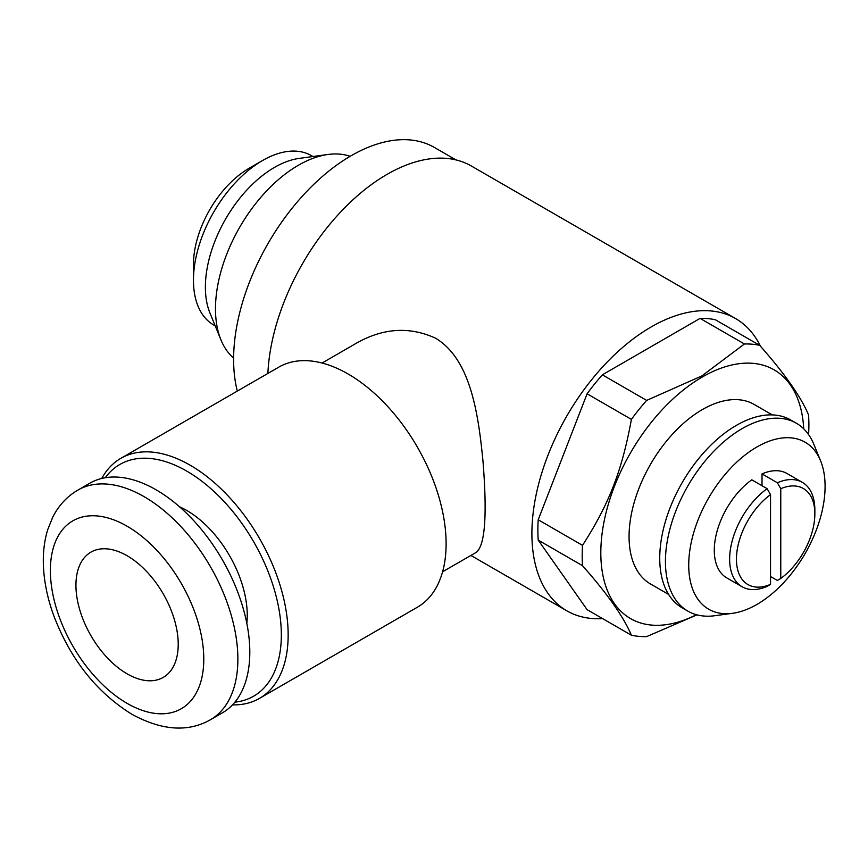 <?xml version="1.0" encoding="UTF-8"?>
<svg xmlns="http://www.w3.org/2000/svg" width="868" height="868" viewBox="0 0 868 868"><rect width="100%" height="100%" fill="white"/><g stroke="black" fill="none" stroke-linecap="round" stroke-linejoin="round"><path stroke-width="1.3" d="M127.075 673.818A72.315 41.751 -120 0 0 163.238 677.398A72.315 41.751 -120 0 0 174.327 619.448A72.315 41.751 -120 0 0 127.075 555.726A72.315 41.751 -120 0 0 90.923 552.146A72.315 41.751 -120 0 0 79.834 610.095A72.315 41.751 -120 0 0 127.075 673.818M267.876 373.435A168.739 97.422 -60 0 1 387.019 174.392A168.739 97.422 -60 0 1 471.389 166.027L735.587 318.567A168.739 97.422 -60 0 1 760.487 346.267M602.576 618.591A168.739 97.422 -60 0 1 566.847 610.833A168.739 97.422 -60 0 1 540.981 475.621A168.739 97.422 -60 0 1 651.217 326.921A168.739 97.422 -60 0 1 735.587 318.567M442.593 571.784L476.402 552.265C485.082 545.202 487.284 514.963 483.009 461.548C478.311 412.81 470.369 359.135 435.617 338.227C409.446 326.238 382.864 327.995 355.88 343.5L322.061 363.03M696.418 614.707A143.6 82.905 -60 0 1 600.862 549.39A143.6 82.905 -60 0 1 702.353 376.972A143.6 82.905 -60 0 1 803.725 428.835M696.982 614.859L646.66 636.602A160.298 92.55 -60 0 1 631.405 635.235C623.712 617.018 607.416 593.842 582.526 565.697A160.298 92.55 -60 0 1 582.526 545.364C609.119 503.939 622.009 470.727 631.405 419.385A160.298 92.55 -60 0 1 646.66 400.408L701.93 375.887L744.418 343.978A160.298 92.55 -60 0 1 759.674 345.334C784.553 373.479 800.849 396.654 808.542 414.871A160.298 92.55 -60 0 1 808.585 434.586M759.674 345.334L715.351 319.749A160.298 92.55 120 0 0 700.096 318.382L602.349 374.824A160.298 92.55 120 0 0 587.093 393.801L538.214 519.769A160.298 92.55 120 0 0 538.214 540.113L587.093 609.651L631.405 635.235M770.534 576.526L777.359 580.464L780.766 578.468L780.766 488.706L777.359 482.771A60.261 34.796 -60 0 1 802.379 482.38A60.261 34.796 -60 0 1 814.857 509.972L814.857 513.899A55.444 32.008 -60 0 1 780.766 578.468M780.766 488.706A55.444 32.008 -60 0 1 814.857 513.899M777.359 482.771L762.017 473.906L762.017 485.722M215.21 325.858L213.702 324.99A97.769 56.442 -60 0 1 193.456 280.234L193.456 264.49A78.478 45.31 -60 0 1 248.953 168.37L262.592 160.504A97.769 56.442 -60 0 1 262.592 160.493L248.953 168.37M262.592 160.493A97.769 56.442 -60 0 1 311.471 155.654L312.968 156.522M193.456 280.234A97.769 56.442 -60 0 1 262.592 160.504M233.622 358.148A117.245 67.693 -60 0 1 220.939 339.865L209.937 312.979A97.769 56.442 -60 0 1 274.516 167.383A97.769 56.442 -60 0 1 299.189 158.399L327.963 154.482A117.245 67.693 -60 0 1 350.14 156.316M220.939 339.865A117.245 67.693 -60 0 1 298.386 165.256A117.245 67.693 -60 0 1 327.963 154.482M237.311 391.077A166.331 96.033 -60 0 1 351.225 155.687A166.331 96.033 -60 0 1 434.391 147.452L455.971 159.918M210.414 719.756L222.349 712.867A132.576 76.547 -120 0 0 242.671 606.624A132.576 76.547 -120 0 0 156.056 489.791A132.576 76.547 -120 0 0 89.762 483.226L77.838 490.116C66.966 496.529 58.601 505.556 52.731 517.198L47.686 529.73C44.344 540.742 42.912 552.601 43.4 565.318C44.04 581.484 47.415 598.052 53.512 615.011C70.297 659.203 96.478 692.328 132.066 714.375C161.98 730.617 188.096 732.408 210.414 719.756A132.576 76.547 -120 0 0 230.736 613.513A132.576 76.547 -120 0 0 144.121 496.68A132.576 76.547 -120 0 0 77.838 490.116M246.816 623.332A85.574 49.411 -120 0 0 186.739 510.46A85.574 49.411 -120 0 0 179.535 506.793M234.881 702.158A133.791 77.241 -120 0 0 277.988 604.204A133.791 77.241 -120 0 0 186.739 471.096A133.791 77.241 -120 0 0 105.299 477.726M232.472 704.87A138.609 80.03 -120 0 0 259.445 698.404A138.609 80.03 -120 0 0 280.7 587.332A138.609 80.03 -120 0 0 190.146 465.194A138.609 80.03 -120 0 0 120.847 458.326A138.609 80.03 -120 0 0 101.751 478.452M259.445 698.404L417.41 607.199A138.609 80.03 -120 0 0 438.655 496.138A138.609 80.03 -120 0 0 348.101 373.989A138.609 80.03 -120 0 0 278.802 367.131L120.847 458.326M668.631 594.439L650.533 583.99A103.65 59.849 -60 0 1 634.638 500.934A103.65 59.849 -60 0 1 702.353 409.587A103.65 59.849 -60 0 1 754.183 404.455L772.281 414.904M732.57 613.307L714.776 615.727A108.478 62.626 -60 0 1 687.901 611.137L682.205 607.85A108.478 62.626 -60 0 1 665.582 520.919A108.478 62.626 -60 0 1 736.444 425.331A108.478 62.626 -60 0 1 790.683 419.96L796.379 423.248A108.478 62.626 -60 0 1 813.793 444.221L820.596 460.843A96.424 55.671 -60 0 1 756.907 604.443A96.424 55.671 -60 0 1 732.57 613.307A96.424 55.671 -60 0 1 689.854 550.138A96.424 55.671 -60 0 1 756.907 446.987A96.424 55.671 -60 0 1 820.596 460.843M687.901 611.137A108.478 62.626 -60 0 1 671.279 524.207A108.478 62.626 -60 0 1 742.14 428.618A108.478 62.626 -60 0 1 796.379 423.248M742.107 586.757L726.766 577.904A60.261 34.796 -60 0 1 716.621 532.909A60.261 34.796 -60 0 1 751.786 479.82L767.128 488.673L770.534 494.608L770.534 584.37L767.128 586.367A60.261 34.796 -60 0 1 742.107 586.757A60.261 34.796 -60 0 1 731.963 541.762A60.261 34.796 -60 0 1 767.128 488.673M762.017 473.906A60.261 34.796 -60 0 1 787.037 473.527L802.379 482.38M770.534 584.37A55.444 32.008 -60 0 1 736.444 559.176A55.444 32.008 -60 0 1 770.534 494.608M582.526 565.697L538.214 540.113M582.526 545.364L538.214 519.769M631.405 419.385L587.093 393.801M646.66 400.408L602.349 374.824M744.418 343.978L700.096 318.382M127.075 703.34A108.478 62.626 -120 0 0 203.785 659.062A108.478 62.626 -120 0 0 127.075 526.203A108.478 62.626 -120 0 0 50.377 570.493A108.478 62.626 -120 0 0 127.075 703.34M470.912 555.444L566.847 610.833"/></g></svg>
